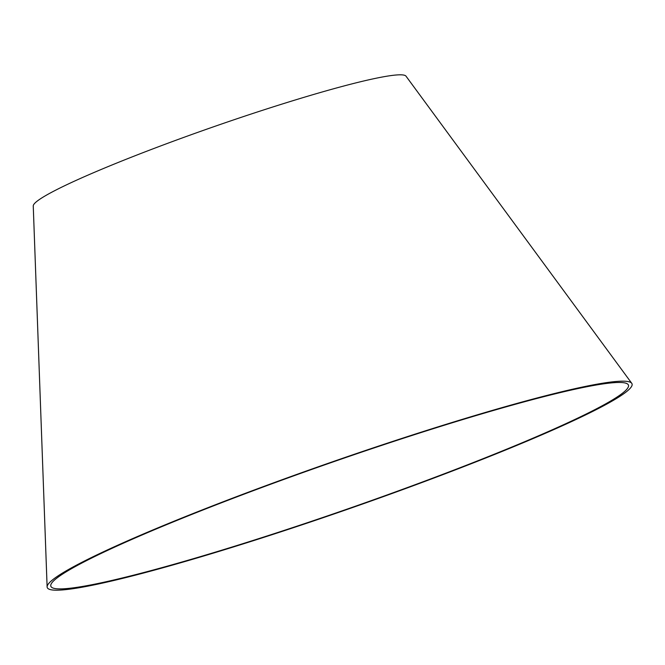 <?xml version="1.0" encoding="UTF-8"?>
<svg xmlns="http://www.w3.org/2000/svg" width="665" height="665" viewBox="0 0 665 665"><rect width="100%" height="100%" fill="white"/><g stroke="black" fill="none" stroke-linecap="round" stroke-linejoin="round"><path stroke-width="1" d="M169.267 523.555A305.8 24.588 160.8 0 0 50.731 585.649A305.8 24.588 160.8 0 0 347.72 508.908A305.8 24.588 160.8 0 0 628.142 384.57A305.8 24.588 160.8 0 0 463.655 419.299A305.8 24.588 160.8 0 0 169.267 523.555M167.139 524.028A309.624 24.896 160.8 0 0 47.115 586.896A309.624 24.896 160.8 0 0 347.828 509.199A309.624 24.896 160.8 0 0 631.75 383.306A309.624 24.896 160.8 0 0 465.209 418.468A309.624 24.896 160.8 0 0 167.139 524.028M631.75 383.306L406.007 76.167A197.422 15.877 160.8 0 0 299.824 98.586A197.422 15.877 160.8 0 0 109.775 165.893A197.422 15.877 160.8 0 0 33.25 205.975L47.115 586.896"/></g></svg>
